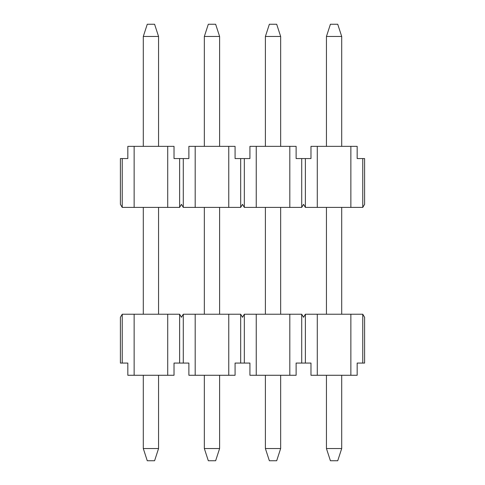 <?xml version="1.0" encoding="UTF-8"?>
<svg xmlns="http://www.w3.org/2000/svg" width="485" height="485" viewBox="0 0 485 485"><rect width="100%" height="100%" fill="white"/><g stroke="black" fill="none" stroke-linecap="round" stroke-linejoin="round"><path stroke-width="0.73" d="M341.707 448.54L337.736 460.75L330.412 460.75L326.441 448.54L341.707 448.54L341.707 375.281M341.707 314.231L341.707 207.398M341.707 146.349L341.707 36.46L326.441 36.46L326.441 146.349M326.441 448.54L326.441 375.281M326.441 314.231L326.441 207.398M326.441 36.46L330.412 24.25L337.736 24.25L341.707 36.46M122.232 158.559L122.232 207.398L120.401 204.343L120.401 158.559L127.828 158.559L127.828 146.349L134.139 146.349L134.139 207.398L179.62 207.398L179.62 158.559L188.877 158.559L188.877 146.349L195.188 146.349L195.188 207.398L240.669 207.398L240.669 158.559L249.927 158.559L249.927 146.349L256.238 146.349L256.238 207.398L301.719 207.398L301.719 158.559L310.976 158.559L310.976 146.349L317.287 146.349L317.287 207.398L362.768 207.398L362.768 158.559L364.599 158.559L364.599 204.343L362.768 207.398M134.139 146.349L174.024 146.349L174.024 158.559L179.62 158.559M195.188 146.349L235.073 146.349L235.073 158.559L240.669 158.559M256.238 146.349L296.123 146.349L296.123 158.559L301.719 158.559M317.287 146.349L357.172 146.349L357.172 158.559L362.768 158.559M122.232 207.398L134.139 207.398M183.281 158.559L183.281 207.398L195.188 207.398M244.331 158.559L244.331 207.398L256.238 207.398M305.38 158.559L305.38 207.398L317.287 207.398M167.713 146.349L167.713 207.398M228.762 146.349L228.762 207.398M289.812 146.349L289.812 207.398M350.861 146.349L350.861 207.398M305.38 207.398L303.549 204.343L301.719 207.398M244.331 207.398L242.5 204.343L240.669 207.398M183.281 207.398L181.451 204.343L179.62 207.398M362.768 363.071L364.599 363.071L364.599 317.287L362.768 314.231L362.768 363.071L357.172 363.071L357.172 375.281L310.976 375.281L310.976 363.071L305.38 363.071L305.38 314.231L362.768 314.231M122.232 363.071L122.232 314.231L120.401 317.287L120.401 363.071L127.828 363.071L127.828 375.281L174.024 375.281L174.024 363.071L188.877 363.071L188.877 375.281L235.073 375.281L235.073 363.071L249.927 363.071L249.927 375.281L296.123 375.281L296.123 363.071L305.38 363.071M122.232 314.231L179.62 314.231L179.62 363.071M183.281 363.071L183.281 314.231L240.669 314.231L240.669 363.071M244.331 363.071L244.331 314.231L301.719 314.231L301.719 363.071M167.713 375.281L167.713 314.231M134.139 375.281L134.139 314.231M228.762 375.281L228.762 314.231M195.188 375.281L195.188 314.231M289.812 375.281L289.812 314.231M256.238 375.281L256.238 314.231M350.861 375.281L350.861 314.231M317.287 375.281L317.287 314.231M305.38 314.231L303.549 317.287L301.719 314.231M244.331 314.231L242.5 317.287L240.669 314.231M183.281 314.231L181.451 317.287L179.62 314.231M280.657 448.54L276.686 460.75L269.363 460.75L265.392 448.54L280.657 448.54L280.657 375.281M280.657 314.231L280.657 207.398M280.657 146.349L280.657 36.46L265.392 36.46L265.392 146.349M265.392 448.54L265.392 375.281M265.392 314.231L265.392 207.398M265.392 36.46L269.363 24.25L276.686 24.25L280.657 36.46M219.608 448.54L215.637 460.75L208.314 460.75L204.343 448.54L219.608 448.54L219.608 375.281M219.608 314.231L219.608 207.398M219.608 146.349L219.608 36.46L204.343 36.46L204.343 146.349M204.343 448.54L204.343 375.281M204.343 314.231L204.343 207.398M204.343 36.46L208.314 24.25L215.637 24.25L219.608 36.46M158.559 448.54L154.588 460.75L147.264 460.75L143.293 448.54L158.559 448.54L158.559 375.281M158.559 314.231L158.559 207.398M158.559 146.349L158.559 36.46L143.293 36.46L143.293 146.349M143.293 448.54L143.293 375.281M143.293 314.231L143.293 207.398M143.293 36.46L147.264 24.25L154.588 24.25L158.559 36.46"/></g></svg>
